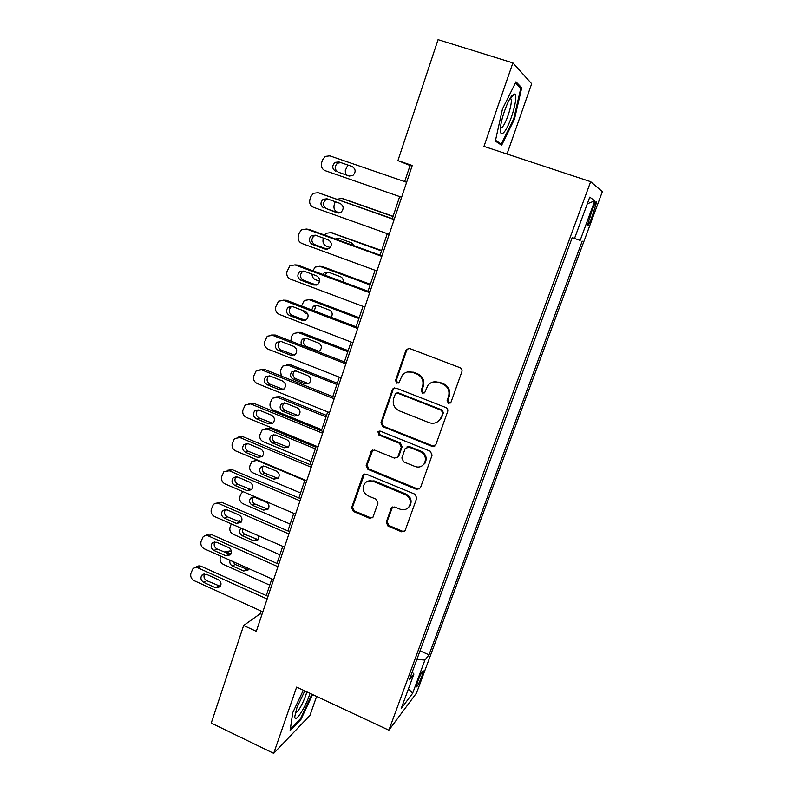 <?xml version="1.0" encoding="UTF-8"?>
<svg xmlns="http://www.w3.org/2000/svg" width="793" height="793" viewBox="0 0 793 793"><rect width="100%" height="100%" fill="white"/><g stroke="black" fill="none" stroke-linecap="round" stroke-linejoin="round"><path stroke-width="1.19" d="M448.382 403.26L451.058 402.041L461.893 371.669C462.339 369.865 461.744 368.547 460.089 367.714L409.674 348.524L406.472 349.356L405.927 350.318L395.529 380.442L396.768 383.158L399.038 382.553L402.309 375.178C405.164 372.006 408.623 371.084 412.687 372.413L416.84 374.009C422.035 376.645 423.938 380.809 422.55 386.528L421.182 390.414L422.431 393.15L424.78 392.476L427.784 385.497C430.668 382.057 434.267 381.017 438.569 382.395L442.772 384.02C448.025 386.677 449.938 390.87 448.521 396.599L447.123 400.515L448.382 403.26M432.7 382.107L439.292 382.157L443.485 383.772C448.719 386.419 450.632 390.602 449.215 396.322L447.827 400.217L449.076 402.963L450.265 403.062M408.534 348.335L406.73 350.159L396.361 380.204L397.6 382.92L398.453 383.049M407.443 371.996L413.47 372.195L417.624 373.79C422.798 376.417 424.691 380.571 423.313 386.27L421.945 390.156L423.194 392.882L424.205 393.011M421.955 676.042L423.393 670.898C422.55 670.551 420.607 674.199 417.554 681.821L416.127 686.956C416.989 687.244 418.932 683.606 421.955 676.042M386.241 522.22L387.975 526.056L401.625 531.816L405.045 530.775L416.771 498.113L415.007 494.237L366.257 474.135L363.045 474.997L351.636 507.639L353.361 511.445L369.607 518.295L372.898 517.373L377.993 503.089L376.249 499.263L368.14 495.873C363.115 492.849 361.905 488.785 364.522 483.7C366.812 480.925 369.697 480.142 373.186 481.351L405.253 494.604C410.159 497.459 411.488 501.404 409.218 506.44C406.898 509.572 403.855 510.484 400.078 509.195L394.726 506.965L391.365 507.946L386.241 522.22L387.073 521.625L388.808 525.452L402.428 531.201L404.777 531.141M507.005 154.02L531.677 83.731L512.893 62.895L483.968 146.398L590.646 181.676L388.867 730.204L296.641 687.105L273.694 753.35L211.245 723.077L243.629 625.508L256.308 631.327L412.251 165.489L397.917 160.612L410.07 165.509L404.678 181.617M512.893 62.895L438.063 39.65L397.917 160.612M432.066 446.37L435.843 444.685L447.688 411.478C448.134 409.694 447.539 408.385 445.894 407.543L396.014 388.055L392.793 388.907L392.307 389.799L380.937 422.738L382.692 426.594L432.066 446.37L434.891 445.993M432.106 455.152L420.449 487.814L416.721 489.44L367.912 469.357L366.168 465.531L371.362 450.92L374.583 450.057L394.349 458.096L397.68 457.145L398.036 456.441L401.288 447.173L399.523 443.307L378.866 434.99L377.944 431.719L380.204 431.114L430.321 451.247L432.106 455.152M592.262 209.748L587.405 225.252C587.831 226.491 589.318 223.844 591.856 217.322L596.713 201.819C596.306 200.55 594.819 203.186 592.262 209.748M590.646 181.676L602.353 191.648L416.543 693.003L388.867 730.204M572.199 237.593L574.538 238.396L572.219 237.563L409.347 679.839L413.906 674.05L412.191 672.137M574.538 238.396L589.754 197.14L594.79 200.778L580.139 240.388L572.189 237.642M572.169 237.672L580.139 240.388M582.221 241.131L429.013 654.859L424.909 660.083L412.578 693.399L401.189 708.526L413.906 674.05M273.694 753.35L309.944 715.395L316.595 696.432M261.095 611.046L260.203 613.732L243.629 625.508M399.672 196.585L392.307 218.64M387.281 233.667L380.085 255.177M375.039 270.264L368.031 291.239M362.976 306.366L356.136 326.815M351.061 342.001L344.39 361.935M339.295 377.161L332.802 396.609M327.697 411.874L321.353 430.837M316.238 446.142L310.053 464.619M304.928 479.963L298.902 497.984M293.757 513.358L287.889 530.923M282.734 546.337L277.015 563.446M271.85 578.9L266.27 595.573M412.013 166.173L410.07 165.509M261.938 614.516L260.203 613.732M420.022 650.855L429.013 654.859M416.88 659.399L424.909 660.083M587.276 203.841L594.79 200.778M412.578 693.399L408.484 688.75M502.475 108.958L495.357 141.065L501.632 145.258L514.508 119.069L521.725 87.755L515.985 81.828L502.475 108.958M303.313 690.227L292.766 712.59L290.109 730.611L300.953 719.4L312.581 694.559M519.425 87.032L521.725 87.755M513.735 118.821L514.508 119.069M300.17 719.023L300.953 719.4M394.587 387.886L393.14 389.532L381.8 422.391L383.544 426.247L432.8 445.963M442.663 413.054L441.404 410.308L397.67 393.169L395.4 393.774L393.665 398.453C392.307 404.093 394.19 408.226 399.315 410.863L429.092 422.649C433.573 424.096 437.24 422.976 440.125 419.279L443.376 412.727L442.127 409.991L441.404 410.308M396.768 393.041L398.492 392.902L442.127 409.991M436.824 422.243L440.839 418.942L441.919 416.811L441.205 417.148M443.376 412.727L441.919 416.811M372.829 449.938L367.06 465.085L368.795 468.901L417.495 488.924L419.745 488.904M397.105 457.739L398.859 456.015L402.101 446.776L400.336 442.91L379.728 434.614L378.866 434.99M379.183 430.995L379.728 434.614M415.056 466.502C418.813 467.761 421.876 466.829 424.235 463.717C426.634 458.572 425.326 454.558 420.31 451.673L408.831 447.054L405.114 448.719L401.863 457.987L403.617 461.863L415.056 466.502M422.203 465.788L424.989 463.261C427.387 458.136 426.079 454.131 421.073 451.257L420.31 451.673M406.898 446.974L409.624 446.647L421.073 451.257M392.545 506.955L387.073 521.625M407.671 508.184L410.001 505.884C412.271 500.859 410.952 496.924 406.046 494.079L405.253 494.604M367.298 481.42L374.058 480.865L406.046 494.079M364.413 474.026L352.558 507.094L354.283 510.89L370.48 517.72L372.581 517.75M347.889 165.033L345.312 170.436L345.451 174.658M401.615 197.259L325.14 170.654C321.958 169.147 320.778 166.55 321.591 162.852L322.533 159.899L325.299 156.36L329.868 155.854L406.631 182.281M335.806 171.407C331.999 168.81 331.761 165.796 335.102 162.367L338.859 161.921L352.052 166.471C355.829 168.978 356.116 171.962 352.915 175.431L348.97 175.977L338.234 172.15C334.448 169.573 334.21 166.58 337.531 163.17L340.881 162.615M349.822 176.175L338.234 172.15M393.1 216.271L343.181 198.765M337.213 199.172L341.942 198.468L393.021 216.489M339.553 212.911L337.501 212.187C334.517 210.75 333.417 208.321 334.18 204.891L335.231 201.7M381.651 250.489L331.167 232.666M324.585 235.055L326.21 233.271L330.879 232.627L381.502 250.935M330.314 247.575L326.488 246.177C323.534 244.73 322.434 242.311 323.187 238.931L323.445 238.118M339.503 238.485L337.194 239.625M354.184 245.79L351.468 242.817L339.226 238.376L335.37 238.971M370.351 284.281L322.275 266.507L319.658 266.27M312.908 270.75L315.148 267.092L319.946 266.369L370.133 284.945M319.609 281.247L315.604 279.751C313.275 278.71 312.085 276.836 312.046 274.14M328.133 272.108L326.607 272.861L325.041 275.26M343.131 281.981C343.478 279.453 342.556 277.679 340.356 276.638L328.223 272.138L324.297 272.762L322.969 274.487M389.194 234.351L313.433 207.3C310.281 205.774 309.111 203.196 309.904 199.549L310.836 196.634L313.334 193.294L318.102 192.699L394.141 219.582M394.23 219.324L318.102 192.699M324 208.143C320.303 205.655 319.995 202.711 323.098 199.311L327.013 198.785L340.078 203.414C343.756 205.823 344.103 208.737 341.129 212.167L337.045 212.792L326.488 208.658C322.801 206.18 322.503 203.256 325.596 199.876L327.945 199.112M338.77 213.03L326.488 208.658M319.569 193.056L320.62 193.304M376.943 270.958L301.885 243.461C298.763 241.934 297.593 239.367 298.386 235.759L299.298 232.874L301.558 229.742L306.485 229.048L381.829 256.377M381.998 255.871L309.062 229.435L306.485 229.048M312.353 244.403C308.745 242.004 308.388 239.119 311.282 235.759L315.317 235.164L328.272 239.863C331.851 242.192 332.247 245.047 329.472 248.427L325.269 249.121L312.353 244.403L314.89 244.68C311.302 242.301 310.955 239.436 313.83 236.096L315.713 235.303M327.559 249.309L314.89 244.68M306.97 229.127L309.062 229.435M364.849 307.069L290.486 279.156C287.393 277.609 286.233 275.062 287.007 271.493L289.96 265.705L295.026 264.931L369.667 292.686M369.925 291.933L297.662 265.09L295.026 264.931M300.854 280.187C297.335 277.857 296.939 275.042 299.645 271.731L303.778 271.067L316.615 275.845C320.104 278.095 320.541 280.891 317.953 284.221L313.651 284.974L300.854 280.187L303.451 280.236C299.952 277.927 299.556 275.131 302.252 271.84L303.778 271.067M316.377 285.074L303.451 280.236M294.808 264.862L297.662 265.09M359.189 317.666L311.52 299.635L308.457 299.496M301.518 306.039L304.234 300.488L309.141 299.695L358.902 318.528M307.773 314.028L304.859 312.918L301.895 310.122M316.952 305.355L315.713 306.068L314.306 310.906M331.177 317.319C332.971 314.256 332.376 311.837 329.382 310.053L317.349 305.483L313.354 306.167L311.758 309.934M352.925 342.715L279.235 314.395C276.162 312.829 275.012 310.291 275.776 306.772L278.541 301.191L283.716 300.349L357.673 328.51M358.01 327.529L286.402 300.279L283.716 300.349M289.504 315.505C286.075 313.245 285.629 310.489 288.176 307.218L292.389 306.504L305.107 311.352C308.517 313.542 308.992 316.278 306.554 319.559L302.183 320.372L289.504 315.505L292.151 315.336C288.741 313.096 288.305 310.35 290.833 307.109L292.052 306.395M305.305 320.342L292.151 315.336M283.071 300.151L286.402 300.279M503.961 132.262C510.266 125.681 518.929 95.19 514.707 94.07L512.318 95.269C507.629 99.968 500.314 121.012 500.363 129.566C500.363 133.958 501.563 134.86 503.961 132.262M500.442 128.05L502.365 127.019C506.519 122.697 512.575 103.437 511.108 99.085L510.315 98.045M515.43 82.938L520.753 88.39L513.775 118.742L501.285 144.118L495.536 140.252M498.628 143.246L501.285 144.118M304.799 690.921L296.899 707.723L294.857 716.168C294.203 724.435 304.75 709.071 309.379 695.292L310.023 693.36M295.293 713.204C298.307 711.589 301.776 705.76 305.682 695.719L306.832 691.873M311.966 694.271L300.557 718.627L290.327 729.173M348.167 350.645L300.904 332.376L297.415 332.346M290.773 341.059L291.854 335.945L293.479 333.476L298.475 332.624L347.81 351.705M305.929 338.234L304.958 338.859C302.688 341.872 303.124 344.41 306.286 346.462L319.004 351.309M317.963 351.656L319.985 350.635C322.176 347.592 321.69 345.064 318.548 343.052L306.613 338.433L302.549 339.156C300.755 341.089 300.606 343.191 302.093 345.47M337.273 383.217L290.407 364.721L286.551 364.83M281.317 376.11L280.534 370.965L281.366 368.388L282.873 366.049L287.928 365.157L336.856 384.486M295.065 370.727L294.342 371.263C292.201 374.227 292.667 376.715 295.759 378.727L308.636 383.663M293.311 379.242L305.117 383.941L309.359 383.098C311.421 380.105 310.915 377.627 307.843 375.654L296.007 370.975L291.893 371.739C289.732 374.722 290.208 377.22 293.311 379.242L295.759 378.727M326.508 415.403L280.038 396.678L275.855 396.936M321.73 429.707L273.387 410.04C270.552 408.544 269.491 406.194 270.195 402.993L272.405 398.235L277.52 397.293L326.022 416.86M284.37 402.854L283.874 403.26C281.832 406.185 282.328 408.633 285.351 410.605L298.346 415.621M282.863 411.299L294.57 416.057L298.852 415.185C300.805 412.241 300.279 409.803 297.256 407.87L285.53 403.131L281.376 403.924C279.324 406.859 279.82 409.327 282.863 411.299L285.351 410.605M315.882 447.202L269.789 428.26L265.318 428.676M311.084 461.536L263.147 441.651C260.332 440.145 259.271 437.805 259.975 434.633L262.067 430.024L267.221 429.053L315.327 448.848M273.833 434.604L273.526 434.881C271.593 437.766 272.108 440.174 275.072 442.097L288.146 447.183M272.544 442.98L284.152 447.787L288.454 446.895C290.317 444.001 289.772 441.602 286.808 439.699L275.171 434.901L270.988 435.714C269.045 438.618 269.561 441.037 272.544 442.98L275.072 442.097M300.567 492.998L253.026 472.886C250.231 471.369 249.18 469.04 249.874 465.907L251.867 461.427L257.061 460.436L304.76 480.459M263.454 465.987L263.316 466.125C261.472 468.96 262.007 471.329 264.921 473.233L278.036 478.377M254.949 460.049L256 459.434M262.344 474.273L273.853 479.141L278.174 478.238C279.949 475.384 279.384 473.015 276.479 471.151L264.941 466.304L260.728 467.136C258.875 469.981 259.42 472.37 262.344 474.273L264.921 473.233M341.149 377.894L268.123 349.178C265.08 347.602 263.94 345.074 264.693 341.605L267.291 336.212L272.544 335.32L345.837 363.878M346.244 362.659L275.28 335.033L272.544 335.32M278.293 350.367C274.943 348.167 274.467 345.461 276.866 342.249L281.148 341.486L293.757 346.402C297.078 348.543 297.593 351.23 295.293 354.451L290.872 355.304L278.293 350.367L281 349.991C277.669 347.81 277.193 345.114 279.582 341.922L280.514 341.287M294.342 355.135L281 349.991M271.523 335.033L275.28 335.033M329.521 412.608L257.15 383.515C254.137 381.929 253.007 379.421 253.75 375.981L256.198 370.777L261.521 369.825L334.16 398.78M334.636 397.343L264.307 369.34L261.521 369.825M267.241 384.783C263.96 382.642 263.454 379.986 265.714 376.814L270.056 376.021L282.546 381.007C285.797 383.098 286.342 385.735 284.162 388.907L279.691 389.789L267.241 384.783L269.987 384.199C266.726 382.067 266.22 379.431 268.48 376.279L269.154 375.773M283.478 389.452L269.987 384.199M260.163 369.488L264.307 369.34M318.052 446.885L246.326 417.415C243.332 415.819 242.212 413.322 242.945 409.931L245.255 404.886L250.638 403.905L322.622 433.226M323.177 431.57L253.473 403.211L250.638 403.905M256.317 418.773C253.106 416.662 252.571 414.055 254.722 410.943L259.103 410.11L271.474 415.165C274.665 417.217 275.23 419.804 273.169 422.927L268.668 423.839L256.317 418.773L259.113 417.98C255.921 415.889 255.396 413.292 257.537 410.199L257.983 409.822M272.723 423.323L259.113 417.98M248.992 403.528L253.473 403.211M306.722 480.717L235.63 450.89C232.666 449.284 231.546 446.806 232.27 443.446L234.47 438.569L239.892 437.558L311.243 467.236M311.867 465.372L242.777 436.656L239.892 437.558M245.533 452.327C242.39 450.255 241.835 447.688 243.877 444.625L248.278 443.773L260.55 448.888C263.673 450.91 264.257 453.447 262.305 456.52L257.775 457.452L245.533 452.327L248.378 451.336C245.255 449.284 244.7 446.737 246.732 443.683L246.97 443.465M262.057 456.758L248.378 451.336M237.989 437.151L242.777 436.656M295.541 514.122L225.073 483.948C222.139 482.332 221.019 479.864 221.733 476.543L223.824 471.815L229.276 470.774L300.002 500.819M300.696 498.738L232.21 469.684L229.276 470.774M234.887 485.455C231.794 483.423 231.229 480.895 233.172 477.882L237.603 477.019L249.755 482.184C252.828 484.176 253.423 486.684 251.559 489.697L247.019 490.649L234.887 485.455L237.781 484.275C234.708 482.253 234.143 479.745 236.076 476.752L236.136 476.682M251.5 489.777L237.781 484.275M227.165 470.358L232.21 469.684M290.179 524.074L243.025 503.753C240.259 502.227 239.208 499.907 239.892 496.805L240.685 494.346L242.926 491.591M250.608 498.173L253.215 497.003C251.47 499.798 252.025 502.128 254.88 503.991L268.024 509.195C269.709 506.4 269.124 504.07 266.27 502.227L254.831 497.33L250.608 498.173C248.833 500.978 249.389 503.327 252.263 505.21L263.682 510.127L268.014 509.205M284.499 547.111L214.645 516.6C211.731 514.964 210.631 512.516 211.334 509.235L213.317 504.645C214.883 503.139 216.707 502.782 218.799 503.585L288.9 533.967M289.663 531.687L221.772 502.306L218.799 503.585M224.369 518.176C221.336 516.174 220.751 513.686 222.605 510.722L227.046 509.84L239.109 515.073C242.113 517.036 242.727 519.494 240.953 522.468L236.403 523.42L224.369 518.176L227.313 516.808C224.34 514.875 223.735 512.437 225.47 509.493M241.032 522.369L227.313 516.808M216.519 503.168L221.772 502.306M241.548 521.576L236.215 520.684M279.909 554.793L233.132 534.254C230.386 532.718 229.355 530.418 230.02 527.355L231.288 523.866M242.509 528.772C241.895 531.251 242.708 533.134 244.958 534.403L258.092 539.656M241.3 528.237L240.596 528.842C238.911 531.607 239.476 533.927 242.301 535.781L253.621 540.747L257.963 539.825L258.716 535.84M273.605 579.673L204.346 548.845C201.462 547.2 200.361 544.761 201.055 541.52L202.958 537.059C204.505 535.523 206.339 535.166 208.45 535.989L277.946 566.698M278.769 564.229L211.463 534.532L208.45 535.989M213.981 550.491C211.007 548.508 210.403 546.06 212.177 543.146L216.628 542.253L228.582 547.547C231.546 549.48 232.171 551.908 230.466 554.832L225.916 555.794L213.981 550.491L216.965 548.944C214.14 547.12 213.466 544.771 214.962 541.897M230.674 554.565L216.965 548.944M206.021 535.562C207.568 534.056 209.382 533.719 211.463 534.532M231.437 551.571L229.98 550.927L224.766 551.958M224.132 552.116L227.254 552.394L230.991 554.049M269.759 585.145L223.368 564.408C220.642 562.861 219.611 560.572 220.266 557.538L220.722 556.131M232.627 561.434L235.144 564.457L248.259 569.77M230.039 560.284C229.375 562.782 230.178 564.685 232.448 565.994L243.689 571.01L248.021 570.088L248.774 568.621M262.83 611.839L194.176 580.684C191.311 579.039 190.221 576.61 190.905 573.408L192.729 569.067C194.255 567.51 196.089 567.154 198.23 567.996L267.122 599.022M268.014 596.356L201.283 566.351L198.23 567.996M203.732 582.409C200.807 580.456 200.193 578.038 201.888 575.163L206.339 574.271L218.194 579.614C221.098 581.537 221.743 583.926 220.107 586.8L215.557 587.762L203.732 582.409L206.755 580.674C204.049 578.969 203.335 576.709 204.604 573.904M220.424 586.364L206.755 580.674M195.812 567.421C197.338 565.875 199.162 565.518 201.283 566.351M592.074 210.264L594.205 210.988M589.724 216.598L591.856 217.322M449.215 396.322L448.521 396.599M443.485 383.772L442.772 384.02M439.292 382.157L438.569 382.395M421.945 390.156L421.182 390.414M423.313 386.27L422.55 386.528M417.624 373.79L416.84 374.009M413.47 372.195L412.687 372.413M396.361 380.204L395.529 380.442M406.73 350.159L405.927 350.318M447.827 400.217L447.123 400.515M383.544 426.247L382.692 426.594M381.8 422.391L380.937 422.738M393.14 389.532L392.307 389.799M398.492 392.902L397.67 393.169M417.495 488.924L416.721 489.44M368.795 468.901L367.912 469.357M367.06 465.085L366.168 465.531M371.818 451.296L370.936 451.713M398.859 456.015L398.036 456.441M402.101 446.776L401.288 447.173M400.336 442.91L399.523 443.307M409.624 446.647L408.831 447.054M391.891 507.996L391.058 508.551M374.058 480.865L373.186 481.351M370.48 517.72L369.607 518.295M354.283 510.89L353.361 511.445M352.558 507.094L351.636 507.639M363.541 475.275L362.649 475.75M402.428 531.201L401.625 531.816M388.808 525.452L387.975 526.056M341.942 198.468L344.172 199.003M330.879 232.627L333.159 232.964M319.946 266.369L322.275 266.507M337.045 212.792L338.264 213.039M325.269 249.121L327.38 249.339M313.651 284.974L316.179 285.004M309.141 299.695L311.52 299.635M302.183 320.372L304.76 320.174M298.475 332.624L300.904 332.376M306.286 346.462L305.077 346.63M318.122 351.071L316.952 351.259M287.928 365.157L290.407 364.721M307.496 383.396L305.117 383.941M277.52 397.293L280.038 396.678M296.998 415.324L294.57 416.057M267.221 429.053L269.789 428.26M286.62 446.885L284.152 447.787M257.061 460.436L257.755 460.178M276.37 478.06L273.853 479.141M290.872 355.304L293.499 354.897M279.691 389.789L282.377 389.175M268.668 423.839L271.394 423.016M257.775 457.452L260.55 456.431M247.019 490.649L249.845 489.43M254.88 503.991L252.263 505.21M266.24 508.878L263.682 510.127M236.403 523.42L239.278 522.022M238.197 521.556L239.764 520.793M244.958 534.403L242.301 535.781M256.228 539.339L253.621 540.747M225.916 555.794L228.83 554.208M227.254 552.394L229.98 550.927M235.144 564.457L232.448 565.994M246.326 569.433L243.689 571.01M215.557 587.762L218.511 585.997M596.088 201.61L596.713 201.819M407.275 349.207L406.472 349.356M393.625 388.649L392.793 388.907M440.839 418.942L440.125 419.279M372.234 450.513L371.362 450.92M398.492 456.709L397.68 457.145M378.816 431.352L377.944 431.719M424.989 463.261L424.235 463.717M392.188 507.391L391.365 507.946M410.001 505.884L409.218 506.44M363.937 474.521L363.045 474.997M335.102 162.367L337.531 163.17M337.659 239.238L335.399 238.941M326.607 272.861L324.297 272.762M323.098 199.311L325.596 199.876M311.282 235.759L313.83 236.096M299.645 271.731L302.252 271.84M315.713 306.068L313.354 306.167M288.176 307.218L290.833 307.109M510.464 98.084L514.707 94.07M509.919 98.709L511.108 99.085M304.958 338.859L302.549 339.156M294.342 371.263L291.893 371.739M283.874 403.26L281.376 403.924M273.526 434.881L270.988 435.714M263.316 466.125L260.728 467.136M276.866 342.249L279.582 341.922M265.714 376.814L268.48 376.279M254.722 410.943L257.537 410.199M243.877 444.625L246.732 443.683M233.172 477.882L236.076 476.752M222.605 510.722L225.341 509.493M241.568 528.356L240.596 528.842M212.177 543.146L214.625 541.916M201.888 575.163L204.079 573.944"/></g></svg>
